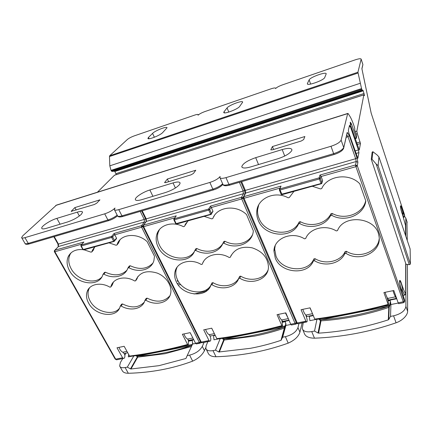 <?xml version="1.0" encoding="UTF-8"?>
<svg xmlns="http://www.w3.org/2000/svg" width="432" height="432" viewBox="0 0 432 432"><rect width="100%" height="100%" fill="white"/><g stroke="black" fill="none" stroke-linecap="round" stroke-linejoin="round"><path stroke-width="0.65" d="M80.887 245.381L81.243 244.966L81.259 245.986L80.892 245.938M388.309 319.837L388.8 307.433L389.205 307.12L388.994 306.709L388.741 307.033L388.476 306.353L389.21 307.114L388.724 319.523L388.309 319.837C376.807 323.573 365.229 326.543 353.57 328.752C341.912 330.95 330.253 332.419 318.589 333.153L318.044 333.029L320.458 320.738L320.992 320.857L320.933 319.772C343.629 318.222 366.142 313.751 388.476 306.358L388.994 306.709M318.589 333.153L320.992 320.857C332.343 320.074 343.694 318.573 355.028 316.354C366.368 314.129 377.627 311.153 388.8 307.433L388.741 307.033M136.717 355.541L137.776 356.146L137.732 357.134L130.961 368.993L130.496 368.879L137.279 357.021L136.107 355.628M137.84 356.756L137.527 356.584L137.776 356.146C156.271 355.109 174.134 351.562 191.354 345.508L191.576 346.226M222.939 338.283L224.149 338.985L223.663 339.903L224.159 340.027L224.159 338.99L223.663 339.903L222.313 338.369M219.305 352.118L224.159 340.027L254.583 336.107C264.654 334.13 274.574 331.463 284.348 328.109L280.984 340.34C270.961 343.699 260.793 346.351 250.474 348.305L218.803 351.999L215.471 350.141L220.185 338.672M142.922 226.519L141.62 227.221L141.539 225.666L114.08 233.453L111.634 236.396L112.628 236.871L111.672 237.427L111.634 236.396L81.243 244.966L83.889 242.017L54.891 250.241L58.45 246.515L54.707 250.317M279.38 189.913L279.877 188.93L280.033 190.042L279.38 189.913M343.526 148.662L347.193 132.386L349.25 135.394L357.026 157.853L357.89 162.324L356.195 161.509L355.595 164.954L319.988 175.052L319.178 177.844L320.306 178.389L319.367 178.978L319.178 177.844L279.877 188.93L281.032 186.1L243.821 196.657L244.015 198.283L243.119 198.202L243.157 197.203L243.821 196.657L245.668 193.066L243.378 196.9M173.837 219.483L174.258 218.727L174.339 219.791L208.78 210.098L209.731 209.525L211.507 213.457L211.518 214.018L210.956 214.461L210.557 214.029L211.507 213.457L212.895 211.081L212.744 211.858M195.507 343.24L196.274 343.937L200.178 343.165L199.336 342.473L195.507 343.24L190.172 332.645L182.374 334.26L187.585 344.482C168.172 349.709 148.835 353.57 129.573 356.071L124.157 346.302L116.996 347.787L122.602 357.782L115.679 359.165L54.891 251.726L54.891 250.241L54.356 250.765L54.891 251.726L54.389 251.694L54.286 250.997M357.89 162.324L357.313 165.78L355.655 165.667L355.595 164.954L357.313 165.78L355.925 166.66L403.585 302.686M321.359 183.681L320.971 183.26L321.905 182.671L321.359 183.681M243.103 198.153L241.742 198.925L241.493 197.996L241.553 197.3L243.049 197.878M174.047 218.83L176.261 215.816L143.537 225.099L142.976 225.596L143.624 226.654L143.537 225.099L146.356 221.422L143.267 225.229M145.525 222.28L144.374 221.989L141.539 225.666L142.857 226.114M114.221 241.337L113.573 241.051L114.523 240.5L114.221 241.337M176.396 281.966C182.639 296.114 206.998 298.431 210.951 284.99L211.999 284.742C221.886 290.752 235.564 287.701 238.718 278.489L239.803 278.235C251.581 285.579 268.299 279.412 268.456 267.192C267.997 257.818 262.564 251.365 252.158 247.828C241.461 245.927 234.176 249.064 230.31 257.245L229.214 257.515C218.954 251.24 205 254.864 202.289 264.206L201.231 264.47C190.836 258.125 177.007 262.057 175.041 271.598C174.242 275 174.69 278.456 176.396 281.966M177.071 267.235L176.224 269.595C175.424 272.992 175.873 276.431 177.568 279.931C183.292 292.804 204.844 296.379 210.854 285.255M188.05 220.838L184.388 226.4L183.362 226.681C172.73 220.844 159.457 224.861 156.821 234.387C155.612 238.507 156.049 242.725 158.139 247.039C164.857 262.154 189.923 264.859 194.735 250.7L195.75 250.436C205.961 256.025 219.224 252.747 222.863 243.437L223.916 243.162C236.228 250.079 252.601 243.491 253.325 230.812L246.564 214.601C236.153 204.233 216.886 206.712 212.798 218.576L211.734 218.867L204.158 216.356M159.473 229.538L158.134 232.535C156.924 236.639 157.356 240.84 159.43 245.138C165.532 258.741 187.342 262.861 194.373 251.548M291.784 150.53C289.888 153.527 285.293 156.254 277.992 158.711L250.663 166.925C245.133 168.453 242.174 168.35 241.78 166.628C242.881 163.517 247.52 160.526 255.706 157.658L282.204 149.569C288.214 147.874 291.46 147.971 291.94 149.855L291.784 150.53M179.518 184.55C176.704 187.666 172.06 190.312 165.591 192.499L141.809 199.649C137.792 200.783 135.632 200.723 135.324 199.471C134.887 197.316 143.219 191.921 149.866 189.977L173.032 182.903C177.406 181.645 179.766 181.705 180.122 183.087L179.518 184.55M81.351 214.299C77.852 217.474 73.213 220.045 67.435 222.01L46.548 228.285C43.578 229.144 41.969 229.122 41.726 228.22C41.126 226.265 50.495 220.212 56.862 218.376L77.285 212.139C80.514 211.194 82.269 211.216 82.55 212.204L81.351 214.299M401.89 212.463L402.916 214.634C403.245 214.099 402.916 212.161 401.922 208.818L400.891 206.636C400.556 207.16 400.891 209.099 401.89 212.463M410.13 248.999L410.4 264.103L409.261 264.67L405.988 264.265L405.702 263.866M409.261 264.67L376.186 164.036L378.124 165.656L378.94 156.946L410.162 249.097M205.718 347.755L204.444 350.692C202.187 355.088 198.256 358.571 192.661 361.147C182.439 364.943 171.936 367.843 161.158 369.851C150.374 371.849 139.428 372.994 128.315 373.275C124.999 373.27 122.926 372.298 122.083 370.359L122.078 370.348M405.859 263.882L405.907 306.353C405.162 310.77 401.053 313.924 393.574 315.824L396.068 322.801C382.644 327.44 369.101 331.031 355.439 333.574C341.782 336.107 328.126 337.646 314.48 338.186C308.718 338.116 305.305 336.442 304.241 333.169L304.236 333.164M204.088 342.382L202.311 346.394C199.886 350.649 195.653 353.56 189.599 355.126L187.202 355.59L185.917 358.495L158.927 365.672L130.961 368.993M302.152 322.871L299.932 332.197C298.393 336.69 294.484 340.34 288.203 343.138C276.529 347.317 264.649 350.536 252.553 352.787C240.462 355.028 228.274 356.351 216 356.746C211.664 356.719 209.018 355.439 208.057 352.901L206.291 349.321M188.341 340.319L188.406 344.471L188.066 344.898L187.585 344.482M281.961 320.765L282.485 325.69L282.258 326.117L281.858 325.652C259.924 331.468 238.248 335.794 216.821 338.645L217.328 339.066M401.058 288.538L402.224 290.768C402.786 289.958 402.413 287.372 401.101 283.009L399.929 280.751C399.362 281.54 399.74 284.137 401.058 288.538M386.883 297.038L386.915 297.14C387.839 299.889 388.379 302.346 388.541 304.517L388.454 304.938L388.157 304.425C363.204 310.927 338.726 315.819 314.739 319.086L315.149 319.556M88.641 303.134C95.164 315.9 116.662 318.686 119.993 306.99L120.231 306.196L121.154 306.007C130.529 311.629 142.646 308.972 144.866 300.553L145.859 300.224C155.677 306.158 168.615 302.951 170.575 293.809C172.525 286.286 166.358 276.62 157.172 273.078C146.648 269.941 139.541 272.3 135.859 280.157L135.675 280.778L134.714 280.994C125.512 275.481 113.81 277.916 111.218 285.665L110.808 286.983L109.885 287.167C101.083 281.918 90.072 283.927 87.35 291.076C85.887 294.84 86.314 298.863 88.641 303.134M89.575 287.761L88.9 289.089C87.437 292.842 87.858 296.849 90.169 301.109C95.785 311.942 113.152 316.316 119.41 308.367M82.917 249.631C75.983 249.075 71.129 251.321 68.359 256.36C66.361 260.761 66.749 265.534 69.525 270.675C76.486 284.207 98.464 287.453 102.649 275.341L102.994 274.352L103.885 274.158C113.449 279.353 125.096 276.577 127.829 268.191L128.839 267.716C138.904 273.208 151.378 269.86 153.889 260.685L154.483 256.252L147.155 241.655C137.333 232.394 120.782 233.869 117.288 244.031L116.942 245.009L116.019 245.23L108.977 242.843M71.026 252.86L70.038 254.497C68.04 258.887 68.423 263.644 71.177 268.769C77.155 280.201 94.759 285.039 101.785 277.063M275.281 258.12C280.881 273.402 307.654 275.665 313.324 261.025L314.512 260.744C324.913 267.17 340.405 263.709 344.801 253.654L346.037 253.368C360.52 262.764 382.736 251.186 378.842 235.483C376.159 217.253 343.861 213.694 337.505 230.607L336.258 230.92C325.436 224.197 309.566 228.317 305.672 238.518L304.474 238.815C291.805 230.85 273.796 238.421 273.953 251.111L275.281 258.12M275.211 245.641L274.671 249.102L275.983 256.084C281.551 271.307 308.178 273.537 313.826 258.946L313.324 261.025M293.938 191.371L289.332 197.5L288.171 197.818C274.903 190.355 257.305 198.364 256.792 211.513C256.554 214.51 257.04 217.453 258.255 220.342C264.319 236.714 291.87 239.377 298.555 223.889L299.711 223.592C310.527 229.565 325.593 225.844 330.545 215.633L331.738 215.325C344.941 222.826 364.068 215.136 365.807 201.02L359.78 183.794C349.159 172.557 327.402 175.538 321.71 188.579L320.501 188.914L312.293 186.257M258.703 204.962L257.618 209.677C257.38 212.657 257.866 215.59 259.07 218.462C265.091 234.77 292.496 237.4 299.155 221.972L298.555 223.889M216.821 338.645L211.723 328.185L203.715 329.843L208.996 340.546L201.258 342.09L143.624 226.654L142.96 226.6L142.9 225.806M209.288 209.083L208.78 210.098L208.672 209.018L209.731 209.525L211.156 207.144L211.302 207.527L241.742 198.925L295.034 323.384L290.725 324.243L285.817 312.854L277.047 314.669L281.858 325.652M211.302 207.527L212.895 211.081M202.959 262.57L203.742 261.187M211.999 284.742L212.998 282.663L211.955 282.911L211 284.882M212.998 282.663C222.437 288.382 235.462 285.881 239.177 277.387M238.734 278.451L239.587 276.41L240.673 276.156C250.452 282.118 264.238 279.239 267.991 270.173M231.309 255.064L230.31 257.245M185.02 224.942L186.446 222.642M195.75 250.436L196.857 248.492L195.847 248.756L194.816 250.565M196.857 248.492C206.231 253.579 218.327 251.327 222.874 243.416M223.916 243.162L224.894 241.229L223.846 241.499L222.901 243.362M224.894 241.229C234.884 246.688 248.081 243.745 252.455 234.803M214.321 215.671L213.478 217.091M363.857 94.808L114.512 175.198L97.421 192.213M356.087 134.087L357.35 133.704L356.843 131.123L363.836 94.867L364.543 95.634L363.231 90.833L114.82 171.515L115.906 173.68L364.1 93.485M357.35 133.704L360.472 143.516L359.278 149.99L350.617 125.399L350.206 122.256M109.463 156.546L109.809 165.839L111.019 170.359L111.926 171.461L114.41 171.169L363.004 90.347L362.124 90.034L361.546 88.587L357.928 72.23L361.163 59.141C360.855 58.428 358.879 58.66 355.228 59.843L282.415 84.899C278.867 86.195 276.593 87.426 275.589 88.592L275.692 88.306C275.465 87.701 273.888 87.88 270.961 88.841L204.898 111.569C201.636 112.768 199.341 113.989 198.023 115.22L198.277 114.728C198.104 114.232 196.841 114.377 194.486 115.155L134.276 135.875C131.258 136.987 128.957 138.186 127.381 139.471L109.696 155.752L109.463 156.546L358.009 73.035M148.478 137.425L152.566 133.38C155.147 130.61 167.243 125.917 167.027 127.786L162.653 132.608C160.159 135.427 147.631 140.303 147.917 138.353L148.478 137.425L149.094 138.742M307.444 83.392L309.15 79.888C310.111 77.177 326.63 71.307 326.198 73.856L324.729 77.517C323.973 80.282 306.79 86.368 307.357 83.695L307.714 84.148M224.041 111.742L227.065 107.93C228.976 105.16 242.978 99.954 242.665 102.146L239.657 106.434C237.881 109.253 223.349 114.664 223.754 112.369L224.041 111.742L224.5 112.849M118.87 241.164L119.054 241.51M96.709 203.191L94.284 204.53L71.172 211.345L74.828 207.603L99.938 199.849L96.709 203.191M303.664 139.574L301.266 140.994L272.479 149.828L270.815 149.801L272.419 146.556L304.868 136.528L303.664 139.574M193.428 173.459L191.003 174.841L165.834 182.569L164.608 182.552L167.357 179.015L195.782 170.235L193.428 173.459M347.755 113.449L56.479 205.097L22.826 235.732L21.605 237.595C21.784 238.221 22.896 238.237 24.937 237.654L104.706 213.835C109.156 212.333 112.595 210.4 115.02 208.035L114.291 209.488C114.507 210.368 116.003 210.416 118.768 209.633L209.86 182.439C214.866 180.76 218.295 178.767 220.142 176.461L219.839 177.363C220.115 178.589 222.167 178.675 225.99 177.622L330.993 146.27C336.674 144.374 340.054 142.322 341.123 140.119L347.684 113.611L347.911 113.4L348.311 113.821L349.774 116.095C351.059 118.152 352.426 121.273 353.862 125.453L354.742 128.401L354.704 130.027L356.594 135.567L356.454 138.262L351.556 124.211L350.368 124.578M350.363 126.533L358.398 149.926L358.927 152.62L357.853 158.35L348.894 133.115L348.365 130.345L349.52 125.264L350.363 126.533L349.148 126.905M405.583 235.564L405.551 225.58L402.516 214.591C401.344 211.513 400.653 208.715 400.448 206.199C400.696 205.081 401.393 206.507 402.543 210.487L404.568 216.032L404.303 214.099L371.158 113.103L361.946 68.958M404.303 214.099L371.169 113.13M372.141 152.118L372.902 151.718L372.017 159.224L371.277 159.251L372.141 152.118M410.162 249.075L378.934 156.924L377.104 154.964L372.902 151.718M376.186 164.036L372.017 159.224M357.313 165.78L404.266 300.893L404.465 301.244L404.719 301.012L404.606 300.067L402.068 291.8C400.615 288.355 399.767 284.834 399.519 281.243C399.832 279.304 400.691 280.746 402.106 285.574L402.365 286.33C403.618 289.921 404.725 292.378 405.691 293.695L405.675 263.32L371.277 159.251M405.675 263.32L405.675 263.79M405.815 293.776L405.761 283.068M402.435 290.628L404.708 295.056L405.815 293.96L405.697 263.407M349.25 135.394L348.035 136.744L346.156 137.311M347.193 132.386L346.858 133.828M193.352 252.866L193.72 252.769M158.053 231.574L158.409 231.746M185.258 224.489L185.571 224.564M74.828 207.603L76.167 210.092M272.419 146.556L273.58 149.488M167.357 179.015L168.626 181.71M405.832 236.293L405.799 218.063L404.681 216.54M350.244 124.081L351.346 123.741L351.556 124.211M193.633 252.914L193.207 253.022M126.058 353.068L124.794 355.174M122.758 358.56L120.388 362.502L119.632 365.985C120.269 367.546 122.099 368.069 125.123 367.551L127.332 367.124L130.496 368.879M116.192 174.658L115.906 173.68M407.268 240.538L406.96 221.616M396.068 322.801C402.878 320.393 407.624 315.036 407.635 311.337L407.392 264.438M351.346 123.741L350.347 122.213M180.841 284.656L178.157 284.85M177.309 283.597L179.512 283.068M303.259 322.65L302.249 328.455C303.183 331.36 306.347 332.408 311.731 331.592L314.528 331.052L318.044 333.029M393.574 315.824L390.512 316.413L388.724 319.523M319.502 318.946L320.927 319.766L388.476 306.353L390.08 305.003L389.21 307.114M136.631 355.552L136.269 355.606M181.813 346.54L192.251 344.461L191.36 345.497L191.765 345.821L191.36 345.497L137.765 356.141L137.273 357.016L137.732 357.134L165.105 353.705L191.441 346.513M363.004 90.347L363.231 90.833M114.82 171.515L114.41 171.169M178.243 281.173L177.579 281.335L177.142 280.676M206.491 291.017L206.626 289.597L208.516 289.159M194.076 294.008L205.794 291.303M387.385 298.577L387.742 298.501M210.341 336.031L210.206 336.35M207.905 341.62L206.161 345.638L205.821 348.381C206.599 350.525 208.991 351.27 212.992 350.622L215.471 350.141M205.643 291.616L206.626 289.597M298.966 323.503L297.972 327.58C296.282 331.922 292.081 334.951 285.379 336.668L282.679 337.192L280.984 340.34M192.823 343.143L192.402 344.455M322.893 318.443L318.859 319.037M320.458 320.738L320.933 319.772L320.452 320.733L318.902 319.178M224.23 338.094L222.323 338.413M284.569 327.424L284.11 327.083L224.159 338.99C244.582 337.721 264.568 333.752 284.11 327.083L284.693 327.818L281.329 340.049M284.353 327.721L284.11 327.083L285.503 325.831L284.693 327.818M195.626 343.451L192.586 344.056L187.202 355.59M193.579 339.417L188.649 340.416L187.585 339.071L192.866 337.997M192.116 339.714L192.278 340.038L193.741 339.741M192.586 344.056L192.278 340.038M127.332 367.124L133.823 355.952M127.721 352.733L123.995 353.489L122.845 352.226L126.976 351.383M130.961 356.341L128.315 356.87L128.623 354.359M402.068 291.8L401.927 291.438M399.611 282.539L399.73 280.633C398.925 280.168 400.561 289.197 402.052 291.686M404.708 295.056L403.261 295.348M398.255 303.053L390.928 304.517L390.512 316.413M387.72 298.415L395.555 296.822L396.274 298.442L388.454 300.024L387.72 298.415C386.905 297.378 386.035 295.342 385.112 292.313M396.409 297.826L396.274 298.442M389.934 299.722L390.064 300.094L396.733 298.75M390.928 304.517L390.064 300.094M314.528 331.052L316.937 319.313M302.81 309.339C303.755 312.217 304.781 314.118 305.872 315.041L312.509 313.691M305.872 315.041L306.86 316.516M309.112 316.062L309.258 316.413L313.297 315.598M316.181 319.415L309.884 320.674L309.258 316.413M290.833 324.47L285.892 325.453L282.679 337.192M288.954 320.139L282.582 321.424L281.659 319.961L288.301 318.611M285.185 320.9L285.331 321.246L289.105 320.485M285.892 325.453L285.331 321.246M205.589 329.454C206.555 332.149 207.733 333.898 209.12 334.697L214.375 333.628M209.12 334.697L210.298 336.037M213.435 335.405L213.592 335.734L215.239 335.399M218.236 338.942L213.959 339.795L213.592 335.734M124.259 353.435L124.988 355.936L124.519 358.047L123.455 358.425L122.602 357.782M114.577 241.013L83.192 249.518L82.82 249.485L80.908 245.992L81.243 244.966M81.103 245.03L83.889 242.017M191.981 336.236L190.145 332.651M187.585 339.071C186.133 338.299 184.923 336.587 183.956 333.931M122.845 352.226C121.23 351.529 119.934 349.915 118.962 347.377M129.573 356.071L130.151 356.449M321.867 183.287L281.707 194.2L281.048 194.065M279.515 189.146L281.032 186.1M319.988 175.052L321.1 176.499L355.925 166.66L355.655 165.667M322.31 181.213L322.542 180.371L321.1 176.499M116.348 238.842L116.489 238.081L114.782 234.803L141.62 227.221L199.336 342.473L200.507 341.766M142.987 226.66L200.561 341.879L202.019 342.792L210.611 340.907L210.875 338.72L210.114 336.064M288.079 318.098L285.428 312.935M281.659 319.961C280.487 319.07 279.423 317.207 278.473 314.377M290.725 324.243L291.427 325.01L295.726 324.157L296.579 323.201M209.828 341.248L208.996 340.546M173.858 219.667L174.339 219.791L176.159 223.614L175.667 223.56L173.864 219.791M211.156 207.144L210.416 206.129L208.672 209.018L174.258 218.727L176.261 215.816M297.691 323.746L307.125 321.694L307.13 319.432L305.807 314.987M392.99 290.682C393.919 293.728 394.772 295.774 395.555 296.822M311.953 312.341L309.971 307.859M404.266 300.893L403.045 301.833L398.164 302.81L393.833 290.504L383.897 292.561L388.157 304.425M314.739 319.086L310.09 307.832L301.061 309.701L305.899 321.214L297.194 322.952L244.015 198.283L279.931 188.136M306.574 321.997L305.899 321.214M398.164 302.81L398.666 303.674L403.537 302.702L404.444 301.887L403.504 302.702L398.633 303.674M114.08 233.453L114.782 234.803M94.738 246.807L92.426 250.247L91.8 251.953L90.92 252.142L84.019 249.788M112.126 285.174L110.824 286.929M121.154 306.007L122.542 303.944L121.624 304.133L120.355 306.013M122.542 303.944C131.506 308.394 138.742 307.811 144.239 302.195M145.022 300.245L146.189 298.377L147.145 298.156C156.659 302.816 164.246 302.011 169.922 295.736M138.019 276.28L137.036 278.759L135.68 280.757M136.269 279.083L136.566 279.115M113.422 282.08L112.282 284.936M93.22 250.285L91.822 251.894M92.432 250.236L94.014 248.389L93.409 250.025M103.885 274.158L105.386 272.209L104.501 272.408L103.145 274.163M105.386 272.209C114.145 276.242 121.311 275.594 126.878 270.259M128.839 267.716L130.243 265.766L129.319 265.999L128.066 267.732M130.243 265.766C139.547 269.995 147.091 269.12 152.879 263.126M119.988 239.836L118.438 243.113L116.953 244.971M94.894 246.764L94.014 248.389M314.512 260.744L315.009 258.665L313.826 258.946M315.009 258.665C325.35 265.059 340.762 261.598 345.136 251.581L346.367 251.289C358.7 259.13 377.854 252.207 379.177 238.901M299.711 223.592L300.305 221.675L299.155 221.972M300.305 221.675C311.056 227.615 326.041 223.895 330.971 213.727L330.545 215.633M331.738 215.325L332.159 213.419L330.971 213.727M332.159 213.419C344.709 220.498 362.858 213.937 365.715 200.75M320.636 320.269L321.014 320.458M223.884 339.455L224.23 339.638M112.196 236.461L111.672 237.427L113.573 241.051M279.515 190.102L279.877 188.93M319.853 177.903L319.367 178.978L320.971 183.26M173.912 219.823L174.258 218.727M111.672 237.427L81.259 245.986L83.192 249.518L83.873 249.782M83.538 249.858L82.949 249.556M319.367 178.978L280.033 190.042L282.15 194.594M281.961 194.627L281.092 194.216M243.157 197.203L244.015 198.283M241.493 197.996L243.07 198.018M211.518 214.018L176.159 223.614L176.742 223.933M176.467 223.992L175.759 223.646M141.388 226.346L142.873 226.325M404.568 216.032L403.709 217.021L403.947 217.339M137.279 357.021L137.527 356.584M186.905 356.378L185.917 358.495M143.624 226.654L174.706 217.868M239.803 278.235L240.673 276.156M355.239 131.603L356.843 131.123M363.836 94.867L114.269 175.322M360.164 141.961L356.654 142.997M109.809 165.839L360.121 83.311M109.696 155.752L357.928 72.23M54.243 236.596L58.439 244.075L144.229 219.434L144.374 221.989L58.45 246.515L58.439 244.075L57.937 244.048L53.822 236.72M347.684 113.611L55.712 205.454M357.167 144.493L360.472 143.516M355.045 150.903L358.398 149.926M355.936 153.49L358.927 152.62M361.892 68.699L362.637 65.48M404.46 214.709L404.266 213.991M404.66 215.93L404.482 214.855M403.439 217.469L404.687 216.14M402.77 214.666L403.709 217.021L403.331 217.112M400.459 206.501L400.561 205.956C400.037 204.941 401.161 211.718 402.511 214.537L405.491 225.18M405.551 225.58L405.572 225.979M405.772 293.598L405.707 294.408M405.691 293.695L405.016 294.964M402.365 286.33L402.122 286.778M357.026 157.853L355.66 158.711L356.195 161.509L245.668 193.066L245.349 190.393L355.66 158.711L348.035 136.744L346.723 134.849M354.974 138.094L356.184 137.732M111.019 170.359L361.546 88.587M154.375 137.257L152.566 133.38M310.657 84.083L309.15 79.888M228.782 112.088L227.065 107.93M361.152 59.216L362.81 64.228M145.508 218.749L144.229 219.434L140.227 211.383M71.393 210.973L71.653 211.448M241.639 181.645L245.349 190.393L244.463 190.328L240.872 181.872M270.859 149.661L270.988 150.001M255.706 157.658L258.525 164.565M284.726 156.033L282.204 149.569M149.866 189.977L152.928 196.306M175.408 187.99L173.032 182.903M142.214 210.8L146.205 218.867L243.103 191.041L239.393 182.304M164.732 182.282L164.943 182.731M56.862 218.376L60.086 224.219M79.358 216L77.285 212.139M114.485 209.876L117.445 215.649C117.682 216.551 119.178 216.621 121.943 215.86L118.768 209.633M104.706 213.835L107.903 219.98C111.483 218.835 114.572 217.215 117.175 215.12M24.937 237.654L28.264 243.383L107.903 219.98L108.853 220.585M21.767 237.87L24.916 243.281C25.105 243.923 26.222 243.956 28.264 243.383L29.128 243.961C28.334 244.312 25.159 244.636 25.051 243.535M330.993 146.27L333.644 153.652C339.309 151.783 342.668 149.726 343.71 147.474L341.123 140.119M225.99 177.622L228.928 184.421L333.644 153.652L334.211 154.499M220.066 177.887L222.761 184.075C223.063 185.333 225.115 185.452 228.928 184.421L229.689 185.15M209.86 182.439L212.836 189.151C217.21 187.736 220.471 185.933 222.62 183.74M122.872 216.475L121.943 215.86L212.836 189.151L213.624 189.859M410.4 264.103L378.124 165.656M111.305 170.937L361.778 89.294M29.317 243.907L108.691 220.633C112.153 219.548 115.09 217.955 117.504 215.849M244.804 194.146L243.421 193.709L243.103 191.041L244.442 190.28M141.653 210.967L145.546 218.824L146.205 218.867L146.356 221.422L243.421 193.709L241.553 197.3L210.416 206.129M405.81 218.29L407.176 222.458M405.907 306.353L407.635 311.337M111.926 171.461L362.124 90.034M128.315 373.275L125.123 367.551M311.731 331.592L314.48 338.186M390.685 302.389L390.08 305.003M380.403 306.99L389.556 305.17L390.447 301.352M202.311 346.394L204.444 350.692M192.661 361.147L189.599 355.126M177.957 280.681L177.579 281.335M188.471 341.059L192.386 340.27M387.958 300.807L390.155 300.364M188.492 341.21L192.445 340.416M299.932 332.197L297.972 327.58M387.995 300.974L390.209 300.526M206.01 291.368L206.755 289.867M216 356.746L212.992 350.622M288.203 343.138L285.379 336.668M206.782 290.223L206.323 291.152M282.269 322.132L285.433 321.494M218.803 351.999L223.668 339.908M282.296 322.294L285.493 321.651M286 324.389L285.503 325.831M275.184 327.947L285.093 325.971L285.935 323.519M116.635 359.786L123.552 358.409M200.178 343.165L200.923 342.409M404.719 301.012L404.249 302.265M404.465 301.244L404.444 301.887L404.757 301.277L404.59 300.024M296.406 323.822L296.887 323.503M210.557 214.029L208.78 210.098M115.182 359.084L116.537 359.802L115.144 359.019L54.416 251.737M320.965 176.083L320.306 178.389L321.905 182.671L322.542 180.371M296.849 323.471L295.666 324.162L295.034 323.384L296.249 322.585M243.151 198.277L296.276 322.655L297.886 323.725M291.362 325.015L295.726 324.157M114.637 234.446L112.628 236.871L114.523 240.5L116.489 238.081M54.891 251.726L81.956 244.08M145.859 300.224L147.145 298.156M345.136 251.581L344.801 253.654M346.037 253.368L346.367 251.289M80.892 245.959L80.93 245.225M279.369 189.983L279.326 189.605M173.842 219.748L173.837 219.137M116.537 238.615L114.043 241.434L83.678 249.885L82.841 249.518M322.591 180.571L321.813 183.368L321.284 183.757L282.053 194.675L281.308 194.513M212.954 211.502L210.956 214.461L176.585 224.024L175.689 223.609M402.565 214.72L402.916 214.634M401.674 290.882L402.224 290.768M176.224 269.595L175.041 271.598M158.134 232.535L156.821 234.387M57.958 244.091L58.217 246.629M361.935 68.834L362.896 64.654L361.163 59.141M371.169 113.103L361.908 68.742M405.605 235.629L405.486 225.137M222.939 184.55C223.555 185.911 225.769 186.122 229.576 185.182L334.141 154.521C340.054 152.545 343.262 150.266 343.764 147.685L347.236 132.619M307.357 83.695L307.46 83.975M241.78 166.628L242.077 167.341M135.324 199.471L135.594 200.011M41.726 228.22L41.942 228.609M400.486 206.739L400.81 206.658M355.163 138.645L356.454 138.262M222.836 184.378C220.838 186.754 217.728 188.595 213.505 189.896L122.715 216.518C119.972 217.253 118.265 217.08 117.607 216M405.799 218.063L407.16 222.232M120.02 366.676L122.083 370.359M244.496 190.404L245.074 193.498M145.573 218.878C146.124 220.531 146.264 221.449 145.978 221.632M302.762 329.67L304.241 333.169M274.412 247.952L274.768 247.865M206.793 290.18L206.312 291.157M201.28 342.673L196.274 343.937M402.062 291.735L404.606 300.067M313.151 315.247L306.758 316.537M215.082 335.07L210.157 336.069M116.537 359.802L123.455 358.425M188.066 344.898C168.658 350.114 149.326 353.965 130.064 356.459M279.391 190.037L281.038 194.13M200.605 341.971L202.019 342.792L209.747 341.253M282.258 326.117C260.339 331.911 238.669 336.231 217.258 339.071M296.33 322.774C296.33 323.26 296.827 323.579 297.826 323.73L306.515 322.002M388.454 304.938C363.517 311.429 339.066 316.3 315.101 319.567M88.9 289.089L87.35 291.076M110.808 286.983L112.266 284.985M112.671 283.673L111.218 285.665M135.675 280.778L137.03 278.78M137.214 278.159L135.859 280.157M116.942 245.009L118.427 243.146M118.768 242.174L117.288 244.031M70.038 254.497L68.359 256.36M91.8 251.953L93.388 250.09M274.671 249.102L273.953 251.111M257.618 209.677L256.792 211.513"/></g></svg>

